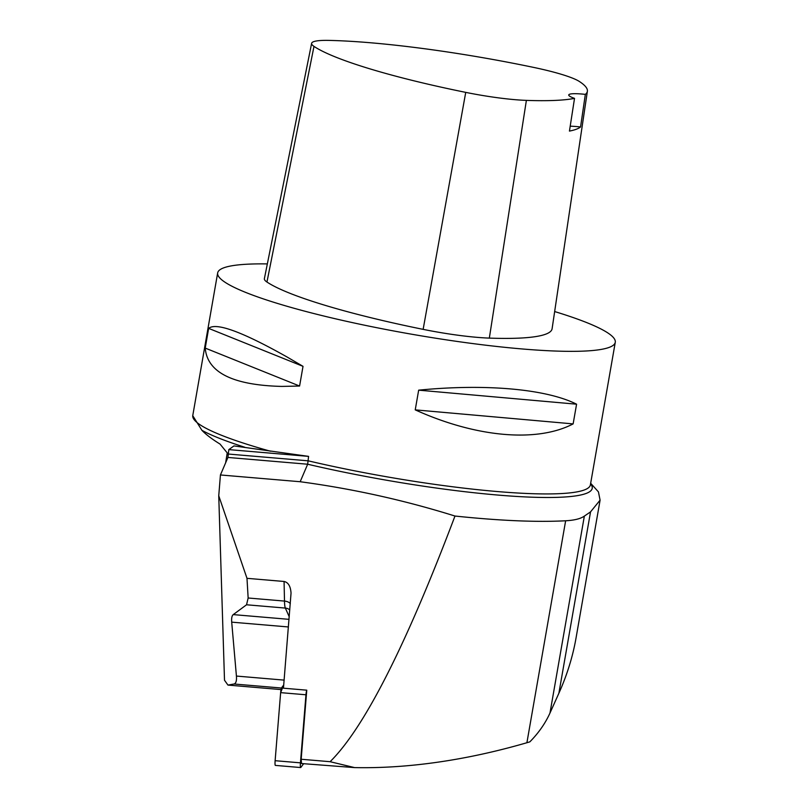 <?xml version="1.0" encoding="UTF-8"?>
<svg xmlns="http://www.w3.org/2000/svg" width="808" height="808" viewBox="0 0 808 808"><rect width="100%" height="100%" fill="white"/><g stroke="black" fill="none" stroke-linecap="round" stroke-linejoin="round"><path stroke-width="1.21" d="M281.76 386.416C232.765 385.204 207.252 372.427 205.222 348.086L208.656 328.381C216.029 322.18 242.107 331.694 286.911 356.914L303.02 366.337L299.586 386.032L281.76 386.416M554.662 311.555A201.808 27.038 -170.1 0 1 615.272 342.309A201.808 27.038 -170.1 0 1 367.892 325.897A201.808 27.038 -170.1 0 1 295.334 308.626A201.808 27.038 -170.1 0 1 217.665 272.912A201.808 27.038 -170.1 0 1 267.337 263.913M281.022 689.588L227.957 685.083L233.977 684.002C235.966 683.507 236.784 680.871 236.421 676.064L231.704 622.15C231.391 618.191 231.906 615.676 233.249 614.605L246.551 604.778L248.147 598.001L246.985 578.326L218.746 495.769L220.433 474.963L227.927 457.449L228.826 449.612L233.966 445.915L308.575 456.379L307.666 464.226L300.172 481.73C352.722 488.779 404.323 500.213 454.985 516.039C405.757 646.198 364.125 728.089 330.098 761.702L301.172 759.247L306.767 690.173A4.808 0.626 94.9 0 0 305.959 694.779L300.445 762.843A4.808 0.626 94.9 0 0 300.677 767.55A4.808 0.626 94.9 0 0 300.808 767.459L303.636 763.722M415.231 409.868L418.665 390.163C485.517 383.568 546.309 388.961 576.579 404.192L573.135 423.897C536.906 442.814 476.124 437.411 415.231 409.868L573.135 423.897M220.433 474.963L300.172 481.73M246.985 578.326L284.073 581.477C288.254 582.356 290.577 586.244 291.042 593.133L283.457 688.194L306.767 690.173M590.668 483.285L598.435 491.87L600.091 500.152L590.537 511.878L584.356 516.1L549.985 713.03C545.299 723.382 538.582 732.987 529.836 741.865L526.907 742.724C484.729 754.995 421.837 768.974 354.591 767.6L301.515 763.54L301.172 759.247M354.591 767.6L330.098 761.702M227.957 685.083L224.503 680.235L218.746 495.769M549.985 713.03L558.884 693.244C567.044 675.054 572.761 656.662 576.023 638.088L600.091 500.152M225.654 462.742L227.23 452.904L220.049 444.087C211.898 439.047 205.848 434.451 201.909 430.31L192.728 415.655M584.356 516.1C580.669 518.736 574.427 520.302 565.64 520.776C536.451 522.301 499.566 520.716 454.985 516.039M228.826 449.612L308.575 456.379M587.376 91.274L552.106 328.725A213.918 28.664 -170.1 0 1 489.335 338.108A72.649 9.736 -170.1 0 1 423.139 329.361A213.918 28.664 -170.1 0 1 266.953 282.032A72.649 9.736 -170.1 0 1 264.378 278.679L311.625 43.319A66.569 8.918 -170.1 0 1 329.109 40.4A207.828 27.846 -170.1 0 1 533.735 67.428A66.569 8.918 -170.1 0 1 579.275 81.426A207.828 27.846 -170.1 0 1 587.376 91.274A207.828 27.846 -170.1 0 1 585.346 94.374L580.558 126.977A208.666 27.957 9.9 0 1 569.448 131.088L574.518 98.374A207.828 27.846 -170.1 0 1 526.382 100.384A66.569 8.918 -170.1 0 1 465.731 92.375A207.828 27.846 -170.1 0 1 313.989 46.389A66.569 8.918 -170.1 0 1 311.625 43.319M574.518 98.374A28.25 3.788 -170.1 0 1 568.741 94.95A28.25 3.788 -170.1 0 1 585.346 94.374M570.206 126.2A28.25 3.788 -170.1 0 1 580.558 126.977M418.665 390.163L576.579 404.192M208.656 328.381L303.02 366.337M205.222 348.086L299.586 386.032M300.677 767.55L275.356 765.398A4.808 0.626 -85.1 0 1 275.124 760.702L280.639 692.638A4.808 0.626 -85.1 0 1 281.548 687.84L283.719 684.972L280.639 692.648L275.124 760.702L300.445 762.843M270.448 451.207A201.808 27.038 -170.1 0 1 192.779 415.494L217.665 272.912M615.272 342.309L590.385 484.891A201.808 27.038 -170.1 0 1 308.242 460.833L228.502 454.066M233.249 614.605L289.032 619.342M289.244 616.797L285.345 608.07L246.551 604.778M236.421 676.064L284.113 680.114M288.416 626.957L231.704 622.15M565.64 520.776L526.907 742.724M590.577 483.82A204.202 27.361 -170.1 0 1 510.686 496.051A204.202 27.361 -170.1 0 1 307.666 464.226L227.927 457.449M244.703 447.218A204.202 27.361 -170.1 0 1 201.909 430.31M590.537 511.878L558.884 693.244M248.147 598.001L284.497 601.081L284.073 581.477M281.447 688.022L233.977 684.002M289.799 609.909A8.07 7.787 155.9 0 0 285.345 608.07A20.18 2.636 -85.1 0 1 284.497 601.081A8.07 5.06 178.8 0 1 290.314 603.566M465.731 92.375L423.139 329.361M313.989 46.389L266.953 282.032M526.382 100.384L489.335 338.108M305.959 694.779L280.639 692.638M281.548 687.84L283.477 688.012"/></g></svg>
